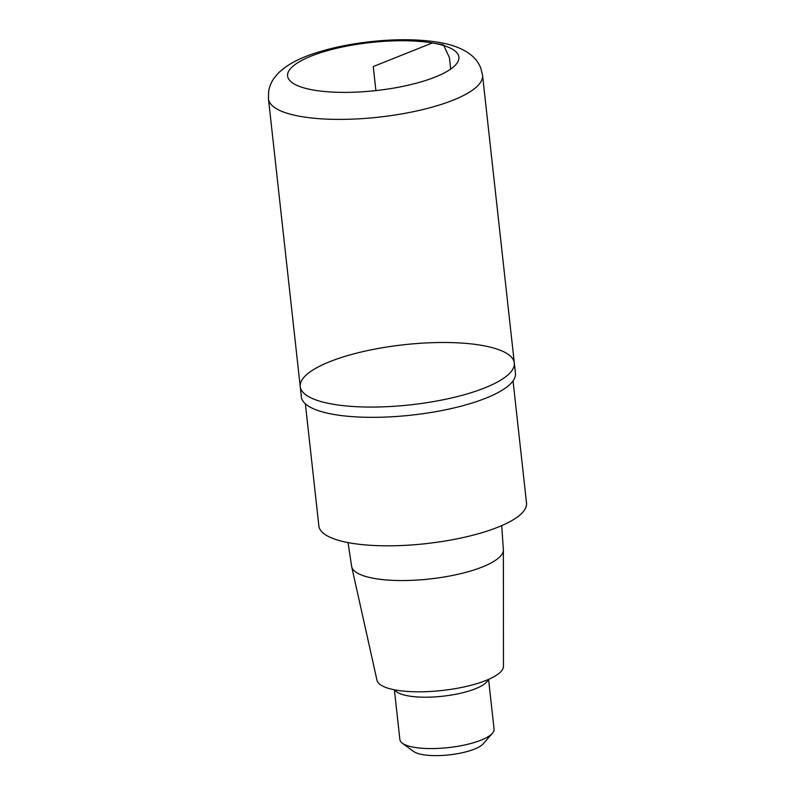<?xml version="1.0" encoding="UTF-8"?>
<svg xmlns="http://www.w3.org/2000/svg" width="795" height="795" viewBox="0 0 795 795"><rect width="100%" height="100%" fill="white"/><g stroke="black" fill="none" stroke-linecap="round" stroke-linejoin="round"><path stroke-width="1.19" d="M348.041 542.597L351.619 566.279A76.34 21.425 -6.3 0 0 351.688 566.686A76.34 21.425 -6.3 0 0 429.817 578.959A76.34 21.425 -6.3 0 0 503.374 549.941A76.34 21.425 -6.3 0 0 503.364 549.524L501.685 525.634M351.688 566.686L376.979 680.262A63.66 17.868 -6.3 0 0 442.129 690.487A63.66 17.868 -6.3 0 0 503.474 666.29L503.374 549.941M305.379 403.82L318.865 525.972A104.463 29.316 -6.3 0 0 425.911 543.651A104.463 29.316 -6.3 0 0 526.529 503.046L513.043 380.894M300.232 386.599L301.365 396.874A107.693 30.23 -6.3 0 0 334.516 414.563A107.693 30.23 -6.3 0 0 452.097 408.372A107.693 30.23 -6.3 0 0 515.448 373.233L514.315 362.967A107.693 30.23 173.7 0 1 450.964 398.096A107.693 30.23 173.7 0 1 333.383 404.287A107.693 30.23 173.7 0 1 300.232 386.599A107.693 30.23 173.7 0 1 403.959 344.732A107.693 30.23 173.7 0 1 514.315 362.967A107.693 30.23 173.7 0 1 450.964 398.096A107.693 30.23 173.7 0 1 333.383 404.287A107.693 30.23 173.7 0 1 300.232 386.599L268.472 98.918A107.693 30.23 -6.3 0 0 301.623 116.617A107.693 30.23 -6.3 0 0 419.203 110.416A107.693 30.23 -6.3 0 0 482.555 75.287L480.776 68.042C478.719 63.034 475.688 58.86 471.703 55.521L467.599 52.44C459.53 47.412 449.732 44.023 438.214 42.254C418.707 39.144 396.397 38.915 371.285 41.579C349.76 43.934 330.402 47.998 313.22 53.782C298.055 58.731 286.339 65.26 278.071 73.369L274.732 77.294C271.572 81.428 269.535 86.158 268.621 91.505L268.472 98.918M394.38 689.792L399.875 739.579A47.382 13.296 -6.3 0 0 402.359 743.216L413.629 751.474A36.62 10.275 -6.3 0 0 449.235 754.862A36.62 10.275 -6.3 0 0 483.241 743.792L492.443 733.268A47.382 13.296 -6.3 0 0 494.073 729.174L488.577 679.387M402.359 743.216A47.382 13.296 -6.3 0 0 448.43 747.598A47.382 13.296 -6.3 0 0 492.443 733.268M450.676 69.095L449.404 57.598L443.471 44.798L432.351 42.95L373.243 66.561L375.896 90.59M394.787 689.871A47.382 13.296 -6.3 0 0 442.755 696.221A47.382 13.296 -6.3 0 0 488.19 679.556M432.351 42.95A86.158 24.178 -6.3 0 0 289.976 69.284A86.158 24.178 -6.3 0 0 397.401 87.43A86.158 24.178 -6.3 0 0 432.351 42.95M514.315 362.967L482.555 75.287"/></g></svg>
